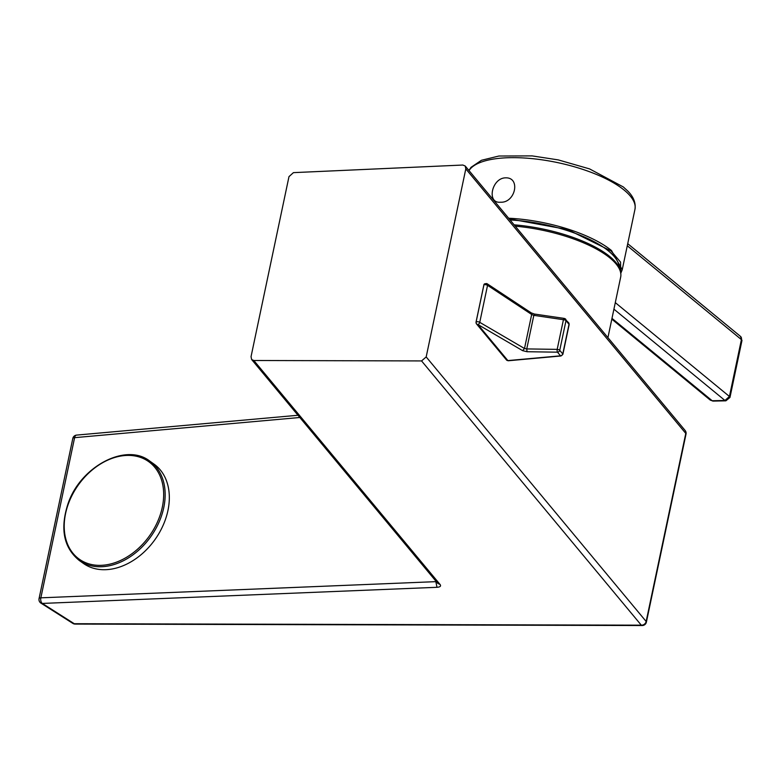 <?xml version="1.0" encoding="UTF-8"?>
<svg xmlns="http://www.w3.org/2000/svg" width="781" height="781" viewBox="0 0 781 781"><rect width="100%" height="100%" fill="white"/><g stroke="black" fill="none" stroke-linecap="round" stroke-linejoin="round"><path stroke-width="1.17" d="M607.921 337.636L620.661 277.167A85.51 29.805 -168.1 0 0 620.875 274.414A85.51 29.805 -168.1 0 0 552.177 232.455A85.51 29.805 -168.1 0 0 515.255 226.187M620.875 274.414L620.387 270.861A84.992 29.619 -168.1 0 0 620.368 270.782A84.992 29.619 -168.1 0 0 552.392 231.196A84.992 29.619 -168.1 0 0 514.123 224.84M476.029 322.153A2.138 0.742 11.9 0 1 476.039 322.084A2.138 0.742 11.9 0 1 477.425 321.684A2.138 0.742 11.9 0 1 479.749 322.338L487.549 285.329A2.138 0.742 -168.1 0 0 485.226 284.665A2.138 0.742 -168.1 0 0 483.839 285.075A2.138 0.742 -168.1 0 0 483.849 285.241L476.117 321.938M483.859 285.006A2.138 0.693 15.6 0 1 483.869 284.938C483.908 283.884 484.981 283.474 487.11 283.728L531.236 312.878L534.946 314.245L533.823 315.358L531.676 314.47L487.549 285.329A2.138 1.425 -56.6 0 0 487.11 283.728A2.138 1.425 -56.6 0 0 486.475 283.562M508.343 360.754L560.983 355.98A2.138 1.064 -95.2 0 1 560.514 355.814L507.865 360.588A2.138 1.064 84.8 0 0 508.343 360.754L506.508 359.992A2.138 1.835 -39.7 0 0 507.865 360.588L477.845 324.486A2.138 1.835 140.3 0 1 476.488 323.89L476.488 323.89A2.138 1.835 140.3 0 1 476.107 322.807L476.029 322.387A2.138 0.801 -171.9 0 1 476.01 322.221L476.488 323.89L506.508 359.992M479.749 322.338A2.138 1.464 120.3 0 1 477.845 324.486L522.606 350.649L524.5 348.502L479.749 322.338M620.368 270.782A92.48 92.48 0 0 0 618.445 263.734A82.112 28.624 -168.1 0 0 553.055 226.51A82.112 28.624 -168.1 0 0 510.1 219.988M165.142 520.302A60.928 44.527 -54.6 0 0 153.964 464.07L149.796 461.112A60.928 44.527 125.4 0 1 160.974 517.344A60.928 44.527 125.4 0 1 79.281 560.494L83.45 563.452A60.928 44.527 -54.6 0 0 165.142 520.302M505.629 177.843C520.868 177.267 515.46 203.089 500.484 202.22C486.309 203.675 491.757 177.883 505.629 177.843M627.28 245.761L741.413 339.608A4.276 3.329 -50.6 0 0 740.486 336.386L741.95 340.575A4.276 1.494 11.9 0 0 741.413 339.608L729.434 396.475L615.301 302.628M725.871 400.829L729.971 397.431A4.276 1.494 11.9 0 0 729.434 396.475L724.953 400.468A4.276 2.226 -91.2 0 0 725.871 400.829L713.102 401.092A4.276 2.226 -91.2 0 1 712.184 400.741L710.241 400.077M465.222 166.021L462.84 165.035L293.422 172.64L288.98 176.643L251.043 356.653L251.628 359.514L253.835 360.5L440.094 584.5C441.236 586.131 440.191 587.068 436.979 587.302L42.32 603.43L74.263 623.716L641.289 625.171L421.564 360.929L426.182 356.927L465.808 168.881L465.222 166.021L685.113 430.468A4.276 3.671 -39.7 0 1 685.796 433.338A4.276 3.671 -39.7 0 1 685.786 433.426L465.808 168.881M646.131 621.559A4.276 3.671 140.3 0 1 641.289 625.171A4.276 2.265 -89.9 0 0 642.187 625.532A4.276 4.276 0 0 0 646.385 622.135A4.276 1.494 -168.1 0 0 646.151 621.471A4.276 3.671 140.3 0 1 646.131 621.559M75.161 624.078A4.276 2.265 -89.9 0 1 74.263 623.716A4.276 2.88 -57.6 0 1 72.877 623.414A4.276 4.276 0 0 0 75.161 624.078L642.187 625.532M436.315 581.63L40.856 597.826A4.276 1.494 -168.1 0 0 39.05 598.637L39.05 598.637A4.276 4.276 0 0 0 40.944 603.127A4.276 2.88 -57.6 0 0 42.32 603.43A4.276 2.538 87.7 0 1 40.856 597.826L74.605 437.663A4.276 2.48 -95.1 0 1 76.606 435.095A4.276 4.276 0 0 0 72.799 438.473L72.799 438.473A4.276 1.494 -168.1 0 1 74.605 437.663L299.836 417.493M435.691 580.869L436.979 587.302M421.564 360.929L253.835 360.5M646.385 622.135L686.011 434.09A4.276 1.494 -168.1 0 0 685.786 433.426L646.151 621.471L426.182 356.927M568.89 324.876A2.138 0.742 -168.1 0 0 569.134 324.623A2.138 0.742 -168.1 0 0 569.017 324.291L565.991 320.649A2.138 0.742 -168.1 0 0 563.433 319.702A2.138 0.742 -81.6 0 1 564.321 318.423A2.138 0.742 -81.6 0 1 564.556 318.589A2.138 1.835 140.3 0 1 565.991 320.649L559.733 350.318A2.138 0.742 -168.1 0 0 557.185 349.371A2.138 0.644 -89.2 0 0 557.478 352.172L560.514 355.814A2.138 1.835 -39.7 0 0 562.769 353.959L559.733 350.318A2.138 1.835 140.3 0 1 557.478 352.172L527.048 351.723L526.745 348.922L524.5 348.502L531.676 314.47L530.602 312.712M560.983 355.98L562.886 354.291A2.138 0.742 11.9 0 0 562.769 353.959L569.017 324.291A2.138 1.835 -39.7 0 0 568.685 322.817L564.321 318.423L534.712 314.079M477.425 321.684A2.138 0.801 -171.9 0 0 476.01 322.221L483.869 284.938A2.138 0.693 15.6 0 1 485.226 284.665M469.03 170.6A85.51 29.805 11.9 0 1 509.876 157.684A85.51 29.805 11.9 0 1 624.253 190.183A85.51 29.805 11.9 0 1 634.953 209.367L622.223 269.757L620.788 273.282L622.223 269.757L611.523 250.564A85.51 29.805 11.9 0 0 508.636 218.231M159.558 516.807A59.864 43.746 -54.6 0 0 133.736 455.772A59.864 43.746 -54.6 0 0 68.328 503.96A59.864 43.746 -54.6 0 0 94.15 564.995A59.864 43.746 -54.6 0 0 159.558 516.807M611.982 318.355L712.184 400.741L724.953 400.468L613.925 309.169M620.729 272.813L620.553 262.123L611.074 250.965L611.523 250.564M509.124 218.817L567.758 229.604L611.074 250.965M251.628 359.514L437.721 583.319L440.094 584.5M527.048 351.723L522.606 350.649M533.823 315.358L563.433 319.702L557.185 349.371L526.745 348.922L533.823 315.358M468.903 170.453L471.021 167.329L481.457 160.281L498.893 156.024L532.144 155.897L558.259 159.9L589.567 168.901L623.316 186.952L627.758 191.033C633.547 196.812 635.949 202.923 634.953 209.367M149.796 461.112C125.995 442.31 80.199 466.56 67.918 504.018C59.922 528.932 63.71 547.754 79.281 560.494M627.719 243.672L740.486 336.386M729.971 397.431L741.95 340.575M713.102 401.092L710.3 400.126L611.816 319.146M40.944 603.127L72.877 623.414M686.011 434.09A4.276 4.276 0 0 0 685.113 430.468M76.606 435.095L297.991 415.267M39.05 598.637L72.799 438.473M562.886 354.291L569.134 324.623L568.685 322.817"/></g></svg>
